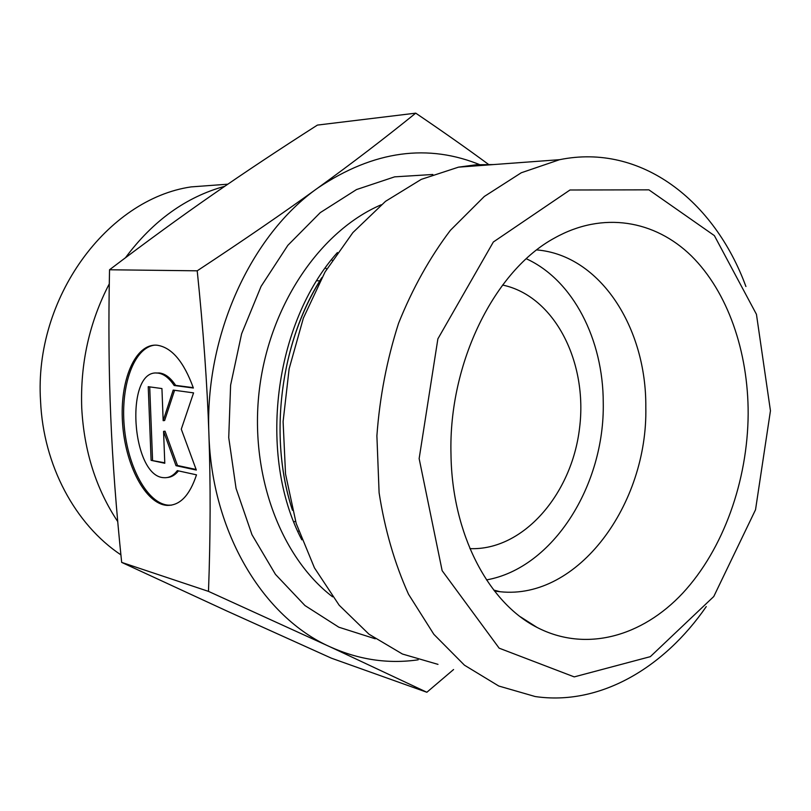 <?xml version="1.0" encoding="UTF-8"?>
<svg xmlns="http://www.w3.org/2000/svg" width="811" height="811" viewBox="0 0 811 811"><rect width="100%" height="100%" fill="white"/><g stroke="black" fill="none" stroke-linecap="round" stroke-linejoin="round"><path stroke-width="1.22" d="M196.495 474.84C189.662 495.551 179.819 505.729 166.975 505.385C145.362 503.976 125.056 464.642 122.512 422.561C119.633 380.46 135.184 343.276 157.03 345.212C171.658 347.311 183.783 361.574 193.383 388.023L174.162 385.499C169.012 377.804 163.528 373.668 157.699 373.08C124.306 368.579 131.281 477.385 164.197 477.689C169.073 477.983 173.453 475.631 177.325 470.633L196.495 474.84M154.769 345.141C134.038 347.412 120.565 385.326 124.235 426.089C127.621 466.862 147.49 503.803 168.445 505.172L171.618 505.121M178.471 470.887C175.156 474.993 171.466 477.203 167.38 477.507M156.371 373.04L159.179 372.959C165.018 373.547 170.503 377.673 175.652 385.367L193.271 387.668M174.162 385.499L175.652 385.367M151.099 460.334L148.231 386.685L161.936 388.56L163.163 420.666L173.199 390.091L193.565 392.879L181.289 429.171L196.323 470.045L176.007 465.686L163.569 431.361L164.785 463.274L151.099 460.334L164.765 462.777M163.569 431.361L165.049 431.199L177.497 465.504L196.11 469.488M176.007 465.686L177.497 465.504M174.588 390.284L164.643 420.514L163.163 420.666M149.711 386.888L152.569 460.161M481.622 165.444C428.249 143.091 373.719 150.562 318.013 187.858C351.964 163.285 384.536 138.387 415.729 113.155C443.688 132.112 468.17 149.356 489.165 164.886M453.572 669.531L426.86 692.259L330.097 646.843C358.938 659.799 388.297 664.128 418.162 659.819M208.903 434.017C207.2 384.079 203.308 329.682 197.215 270.813C244.091 239.914 284.357 212.259 318.013 187.858C251.086 234.784 204.625 335.622 208.903 434.017C211.701 532.726 263.616 617.445 330.097 646.843L208.488 591.381C210.515 536.497 210.657 484.045 208.903 434.017M197.215 270.813L109.536 269.769C108.431 322.991 108.836 371.985 110.752 416.773L110.752 416.915C112.607 461.723 116.247 510.21 121.67 562.388L226.766 610.957L331.415 658.187L426.86 692.259M208.488 591.381L121.67 562.388M415.729 113.155L317.415 125.087C279.531 149.275 244.608 172.459 212.654 194.65C180.873 216.679 146.497 241.719 109.536 269.769M494.507 591.037L500.154 591.736C578.172 600.14 648.019 504.138 645.809 407.092C646.529 327.897 600.363 255.222 536.781 249.92M450.987 454.261C448.432 362.831 494.771 270.134 554.724 237.927C602.897 210.992 654.933 220.268 691.418 255.952C727.842 292.041 748.279 351.67 748.168 413.803C747.701 480.923 723.432 549.169 682.791 593.094C642.13 636.605 585.765 652.632 537.044 627.42C488.354 602.776 451.94 533.902 450.987 454.261M486.509 579.906C553.254 568.075 604.854 485.069 603.252 402.692C603.242 339.728 573.225 280.17 526.309 258.76M469.934 548.631C523.105 550.74 571.664 494.457 579.52 428.39C588.026 362.405 554.673 295.974 502.597 285.046M437.991 664.371L402.438 654.031L368.985 634.202L339.16 605.209L314.445 567.852L296.208 523.5L285.533 473.989L283.1 421.578L289.142 368.762L303.375 318.115L325.018 272.03L352.886 232.575L385.509 201.341L421.264 179.373L458.479 167.157L476.108 164.785L493.554 164.562M745.927 286.526C714.521 200.864 641.237 143 559.58 159.686L521.28 172.763L484.309 196.465L450.409 230.304C429.81 257.503 412.535 288.493 398.576 323.265C386.928 359.577 379.7 397.096 376.892 435.831L379.102 492.753C384.82 529.583 394.633 563.412 408.521 594.24L433.855 634.324L464.46 665.192L498.765 686.025L535.189 696.537C599.359 705.975 663.743 668.305 706.259 606.587M770.45 410.771L755.528 509.754L713.771 596.521L650.331 656.657L574.229 676.891L499.14 648.161L442.147 570.691L419.145 458.6L437.879 338.856L493.341 242.002L569.981 189.997L648.901 189.845L714.369 235.616L756.45 314.333L770.45 410.771M295.488 521.138L293.896 522.01M325.393 267.883L326.721 269.12M331.527 259.723L332.236 260.25M298.671 531.083L297.86 531.428M109.272 283.87C89.311 322.322 80.127 363.723 81.739 408.075C84.06 451.109 96.063 488.942 117.727 521.574M224.769 186.287C186.114 196.901 153.005 220.714 125.462 257.746M120.9 554.856C75.413 524.535 43.328 465.636 40.55 401.009C33.829 297.738 107.508 199.141 191.082 186.905L222.467 184.584M432.831 174.487L394.643 176.849L356.505 189.571L320.264 212.624L287.844 245.338L261.081 286.374L241.607 333.808L230.608 385.154L228.732 437.626L236.052 488.374L251.978 534.713L275.436 574.35L304.956 605.543L338.836 627.207L375.28 638.804M332.611 596.835C280.261 556.995 248.987 473.178 259.479 388.733C269.921 304.277 320.71 230.628 381.2 204.777M337.427 252.545C273.794 323.457 257.432 455.518 301.824 539.822M292.406 510.028C268.471 437.342 280.069 343.783 321.024 279.146M166.975 505.385L168.445 505.172M157.699 373.08L159.179 372.959M520.429 616.816L537.044 627.42M493.767 590.084L500.154 591.736M321.886 277.565C280.434 341.603 268.137 437.311 292.477 510.291M559.58 159.686L458.479 167.157M320.122 280.829L316.797 280.758M191.082 186.905L227.83 184.188"/></g></svg>
